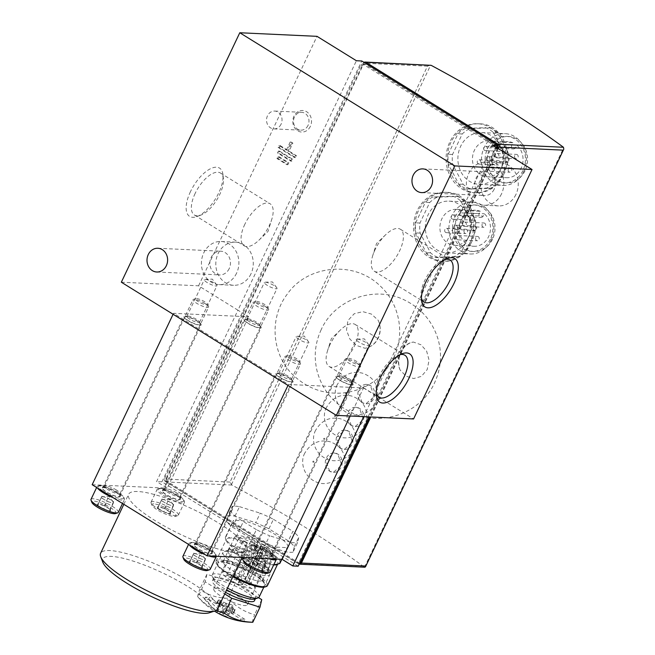 <?xml version="1.0" encoding="UTF-8"?>
<svg xmlns="http://www.w3.org/2000/svg" width="655" height="655" viewBox="0 0 655 655"><rect width="100%" height="100%" fill="white"/><g stroke="black" fill="none" stroke-linecap="round" stroke-linejoin="round"><path stroke-width="0.49" stroke-dasharray="3.27 2.46" d="M378.197 320.279C383.756 331.586 376.404 347.101 364.917 348.239A19.429 17.791 -94.9 0 0 378.197 320.279L371.41 314.072L362.829 311.657L354.183 313.77L347.936 320.532L346.47 330.022L349.852 339.044L356.541 345.488L364.917 348.239M362.215 402.669L358.121 391.543L366.718 384.403L370.353 385.533L374.316 396.652L365.817 403.799L362.215 402.669A9.719 8.433 92.7 0 1 358.17 391.551A9.719 8.433 92.7 0 1 366.735 384.395A9.719 8.433 92.7 0 1 370.353 385.533A9.719 8.433 92.7 0 1 373.669 398.674A9.719 8.433 92.7 0 1 365.826 403.808A9.719 8.433 92.7 0 1 362.215 402.669M340.51 448.372L336.416 437.245L345.013 430.106L348.648 431.236L352.611 442.354L344.112 449.502L340.51 448.372A9.719 8.433 92.7 0 1 336.474 437.262A9.719 8.433 92.7 0 1 345.029 430.098A9.719 8.433 92.7 0 1 348.648 431.236A9.719 8.433 92.7 0 1 351.964 444.377A9.719 8.433 92.7 0 1 344.129 449.51A9.719 8.433 92.7 0 1 340.51 448.372M503.63 174.574C497.374 186.757 488.319 192.857 476.455 192.857C460.293 192.644 445.793 174.025 447.692 154.965C448.65 137.231 463.92 122.69 479.665 123.836C501.574 123.836 514.724 153.417 503.63 174.574M430.204 65.074L427.502 66.171L230.02 482.064L231.862 485.036A346.331 74.916 25.4 0 1 364.155 566.968L364.819 567.214M471.076 243.128C464.821 255.311 455.765 261.41 443.91 261.41C427.74 261.198 413.24 242.579 415.139 223.519C416.097 205.785 431.367 191.244 447.111 192.39C469.021 192.39 482.178 221.971 471.076 243.128M329.661 471.223L325.568 460.097L334.165 452.957L337.8 454.087L341.763 465.206L333.264 472.353L329.661 471.223A9.719 8.433 92.7 0 1 325.617 460.113A9.719 8.433 92.7 0 1 334.181 452.949A9.719 8.433 92.7 0 1 337.8 454.087A9.719 8.433 92.7 0 1 341.116 467.228A9.719 8.433 92.7 0 1 333.28 472.361A9.719 8.433 92.7 0 1 329.661 471.223M351.358 425.521L347.265 414.394L355.87 407.254L359.497 408.384L363.468 419.503L354.969 426.651L351.358 425.521A9.719 8.433 92.7 0 1 347.322 414.402A9.719 8.433 92.7 0 1 355.878 407.246A9.719 8.433 92.7 0 1 359.497 408.384A9.719 8.433 92.7 0 1 362.813 421.525A9.719 8.433 92.7 0 1 354.977 426.659A9.719 8.433 92.7 0 1 351.358 425.521M400.074 370.01C395.129 358.735 402.473 343.212 413.354 342.049L420.977 344.767L426.651 351.162L429.066 360.144L427.183 369.608L421.353 376.388L413.673 378.549L406.1 376.183L400.074 370.01A19.429 15.671 97.8 0 1 413.354 342.049M280.103 562.948A30.228 6.542 25.4 0 0 266.208 549.709A30.228 6.542 25.4 0 0 236.136 536.797L230.413 538.091L226.131 536.33A30.228 6.542 25.4 0 0 225.492 537.018A30.228 6.542 25.4 0 0 225.549 538.647A30.228 6.542 25.4 0 0 242.145 551.846A30.228 6.542 25.4 0 0 269.459 563.169L273.741 564.921M276.598 564.659A28.501 6.165 25.4 0 0 277.818 563.734A28.501 6.165 25.4 0 0 260.723 548.98A28.501 6.165 25.4 0 0 230.413 538.091A28.501 6.165 25.4 0 0 226.327 539.278A28.501 6.165 25.4 0 0 226.384 540.817A28.501 6.165 25.4 0 0 246.149 555.456A28.501 6.165 25.4 0 0 273.675 564.921M269.459 563.169L277.057 547.171L287.062 547.637A30.228 6.542 25.4 0 0 287.701 546.95A30.228 6.542 25.4 0 0 273.806 533.71A30.228 6.542 25.4 0 0 243.734 520.799L233.729 520.34A30.228 6.542 25.4 0 0 233.09 521.02A30.228 6.542 25.4 0 0 246.984 534.267A30.228 6.542 25.4 0 0 277.057 547.171M226.131 536.33L233.729 520.34M236.136 536.797L243.734 520.799M281.519 559.313L287.062 547.637M293.039 552.124A38.866 8.409 25.4 0 1 285.793 551.788L265.095 545.263A38.866 8.409 25.4 0 1 251.872 539.155L232.451 527.128A38.866 8.409 25.4 0 1 226.474 521.347L227.752 515.845A38.866 8.409 25.4 0 1 234.998 516.181L255.696 522.706A38.866 8.409 25.4 0 1 268.918 528.822L288.339 540.85L292.859 531.328A38.866 8.409 25.4 0 1 298.836 537.1L297.558 542.602L293.039 552.124L294.316 546.622A38.866 8.409 25.4 0 0 288.339 540.85M251.872 539.155L256.392 529.633A38.866 8.409 25.4 0 0 269.614 535.749L265.095 545.263M232.451 527.128L236.971 517.606A38.866 8.409 25.4 0 1 230.994 511.825L232.271 506.323L227.752 515.845M226.474 521.347L230.994 511.825M285.793 551.788L290.312 542.266A38.866 8.409 25.4 0 0 297.558 542.602M294.316 546.622L298.836 537.1M268.918 528.822L273.438 519.3A38.866 8.409 25.4 0 0 260.215 513.184L255.696 522.706M234.998 516.181L239.517 506.659A38.866 8.409 25.4 0 0 232.271 506.323M498.242 148.57L370.796 416.973M299.171 564.078A2.162 1.875 92.7 0 1 298.885 563.939L166.591 482.006A2.162 1.875 92.7 0 1 165.854 479.083L363.337 63.191A2.162 1.875 92.7 0 1 364.008 62.372M256.392 529.633L236.971 517.606M290.312 542.266L269.614 535.749M273.438 519.3L292.859 531.328M239.517 506.659L260.215 513.184M515.911 194.51A21.59 18.733 92.7 0 1 498.496 205.907A21.59 18.733 92.7 0 1 480.786 183.474A21.59 18.733 92.7 0 1 500.494 162.776A21.59 18.733 92.7 0 1 515.911 194.51M492.642 145.107L374.185 394.564L413.575 418.963M280.037 145.525L287.422 150.093L291.221 142.102L292.859 143.118L289.06 151.117L296.453 155.685L295.544 157.593L279.128 147.424L280.037 145.525L278.964 145.476L286.35 150.044L287.422 150.093M279.505 151.108L292.638 159.239L291.737 161.146L278.604 153.016L279.505 151.108L278.432 151.059L291.565 159.19L292.638 159.239M278.981 156.692L288.83 162.792L287.922 164.7L278.072 158.6L278.981 156.692L277.908 156.643L287.758 162.743L288.83 162.792M310.372 126.358A10.799 9.366 92.7 0 1 294.152 126.98A10.799 9.366 92.7 0 1 301.98 110.49A10.799 9.366 92.7 0 1 310.372 126.358M250.947 273.888A21.59 18.733 92.7 0 1 233.532 285.285A21.59 18.733 92.7 0 1 215.823 262.851A21.59 18.733 92.7 0 1 235.53 242.153A21.59 18.733 92.7 0 1 250.947 273.888M121.339 282.215L198.563 285.801L237.953 310.192L356.402 60.735M198.563 285.801L317.012 36.336M190.49 191.612A28.411 12.723 121.8 0 0 197.073 216.527A28.411 12.723 121.8 0 0 222.962 174.713A28.411 12.723 121.8 0 0 210.05 168.941A28.411 12.723 121.8 0 0 190.49 191.612M350.196 416.015L363.517 387.956L288.437 384.469L173.542 313.311L248.622 316.799L237.953 310.192L156.57 481.581L167.238 488.188L248.622 316.799M363.517 387.956L374.185 394.564L363.705 416.645M287.987 385.418L288.437 384.469M173.092 314.261L173.542 313.311M92.167 484.7L167.238 488.188M210.296 553.557A9.497 2.055 25.4 0 0 211.663 553.164A9.497 2.055 25.4 0 0 203.959 547.228A9.497 2.055 25.4 0 0 194.494 545.017A9.497 2.055 25.4 0 0 200.193 549.93A9.497 2.055 25.4 0 0 210.296 553.557M178.447 499.429A9.497 2.055 25.4 0 0 179.806 499.028A9.497 2.055 25.4 0 0 172.101 493.1A9.497 2.055 25.4 0 0 162.645 490.882A9.497 2.055 25.4 0 0 168.343 495.794A9.497 2.055 25.4 0 0 178.447 499.429M118.383 496.637A9.497 2.055 25.4 0 0 119.742 496.236A9.497 2.055 25.4 0 0 112.046 490.308A9.497 2.055 25.4 0 0 102.581 488.09A9.497 2.055 25.4 0 0 108.28 493.01A9.497 2.055 25.4 0 0 118.383 496.637M270.359 556.349A9.497 2.055 25.4 0 0 271.719 555.956A9.497 2.055 25.4 0 0 264.022 550.02A9.497 2.055 25.4 0 0 254.558 547.801A9.497 2.055 25.4 0 0 260.256 552.722A9.497 2.055 25.4 0 0 270.359 556.349M236.39 552.517A64.779 14.009 25.4 0 0 245.666 549.807A64.779 14.009 25.4 0 0 193.159 509.361A64.779 14.009 25.4 0 0 128.634 494.238A64.779 14.009 25.4 0 0 167.5 527.766A64.779 14.009 25.4 0 0 236.39 552.517M298.172 566.198L161.932 481.826L156.57 481.581M209.322 612.769A60.456 13.075 25.4 0 0 162.923 573.051A60.456 13.075 25.4 0 0 102.81 562.195M217.632 608.839A64.779 14.009 25.4 0 0 165.125 568.393A64.779 14.009 25.4 0 0 100.608 553.27M351.743 384.968A9.497 2.055 25.4 0 0 353.102 384.567A9.497 2.055 25.4 0 0 345.398 378.639A9.497 2.055 25.4 0 0 335.941 376.42A9.497 2.055 25.4 0 0 341.64 381.333A9.497 2.055 25.4 0 0 351.743 384.968M351.088 384.559A8.638 1.867 25.4 0 0 352.308 383.732A8.638 1.867 25.4 0 0 345.324 378.803A8.638 1.867 25.4 0 0 337.088 376.502A8.638 1.867 25.4 0 0 341.091 380.809A8.638 1.867 25.4 0 0 351.088 384.559M350.523 382.348A7 1.515 25.4 0 0 351.53 382.053A7 1.515 25.4 0 0 351.514 381.677A7 1.515 25.4 0 0 345.856 377.681A7 1.515 25.4 0 0 339.184 375.814A7 1.515 25.4 0 0 338.881 376.044A7 1.515 25.4 0 0 343.081 379.671A7 1.515 25.4 0 0 350.523 382.348M367.922 345.701A7 1.515 25.4 0 0 368.929 345.406A7 1.515 25.4 0 0 368.691 344.653A7 1.515 25.4 0 0 363.517 341.165A7 1.515 25.4 0 0 357.286 339.11A7 1.515 25.4 0 0 357.016 339.11A7 1.515 25.4 0 0 356.279 339.405A7 1.515 25.4 0 0 360.479 343.032A7 1.515 25.4 0 0 367.922 345.701M199.759 325.248A9.497 2.055 25.4 0 0 201.126 324.855A9.497 2.055 25.4 0 0 193.422 318.919A9.497 2.055 25.4 0 0 183.957 316.701A9.497 2.055 25.4 0 0 189.655 321.621A9.497 2.055 25.4 0 0 199.759 325.248M199.104 324.847A8.638 1.867 25.4 0 0 200.324 324.02A8.638 1.867 25.4 0 0 193.34 319.091A8.638 1.867 25.4 0 0 185.111 316.791A8.638 1.867 25.4 0 0 189.115 321.097A8.638 1.867 25.4 0 0 199.104 324.847M198.547 322.628A7 1.515 25.4 0 0 199.546 322.334A7 1.515 25.4 0 0 199.538 321.957A7 1.515 25.4 0 0 193.872 317.97A7 1.515 25.4 0 0 187.207 316.103A7 1.515 25.4 0 0 186.904 316.332A7 1.515 25.4 0 0 191.104 319.959A7 1.515 25.4 0 0 198.547 322.628M215.945 285.989A7 1.515 25.4 0 0 216.944 285.695A7 1.515 25.4 0 0 216.715 284.941A7 1.515 25.4 0 0 211.532 281.453A7 1.515 25.4 0 0 205.302 279.398A7 1.515 25.4 0 0 205.031 279.398A7 1.515 25.4 0 0 204.303 279.693A7 1.515 25.4 0 0 208.503 283.312A7 1.515 25.4 0 0 215.945 285.989M259.822 328.04A9.497 2.055 25.4 0 0 261.181 327.647A9.497 2.055 25.4 0 0 253.485 321.711A9.497 2.055 25.4 0 0 244.02 319.493A9.497 2.055 25.4 0 0 249.719 324.413A9.497 2.055 25.4 0 0 259.822 328.04M259.167 327.631A8.638 1.867 25.4 0 0 260.387 326.804A8.638 1.867 25.4 0 0 253.403 321.883A8.638 1.867 25.4 0 0 245.175 319.583A8.638 1.867 25.4 0 0 249.178 323.881A8.638 1.867 25.4 0 0 259.167 327.631M258.61 325.42A7 1.515 25.4 0 0 259.609 325.126A7 1.515 25.4 0 0 259.601 324.749A7 1.515 25.4 0 0 253.935 320.753A7 1.515 25.4 0 0 247.262 318.895A7 1.515 25.4 0 0 246.968 319.124A7 1.515 25.4 0 0 251.168 322.743A7 1.515 25.4 0 0 258.61 325.42M276.009 288.781A7 1.515 25.4 0 0 277.008 288.487A7 1.515 25.4 0 0 276.778 287.733A7 1.515 25.4 0 0 271.596 284.237A7 1.515 25.4 0 0 265.365 282.19A7 1.515 25.4 0 0 265.095 282.182A7 1.515 25.4 0 0 264.366 282.477A7 1.515 25.4 0 0 268.566 286.104A7 1.515 25.4 0 0 276.009 288.781M291.68 382.176A9.497 2.055 25.4 0 0 293.039 381.775A9.497 2.055 25.4 0 0 285.343 375.847A9.497 2.055 25.4 0 0 275.878 373.628A9.497 2.055 25.4 0 0 281.576 378.549A9.497 2.055 25.4 0 0 291.68 382.176M291.025 381.767A8.638 1.867 25.4 0 0 292.245 380.94A8.638 1.867 25.4 0 0 285.261 376.019A8.638 1.867 25.4 0 0 277.024 373.718A8.638 1.867 25.4 0 0 281.028 378.017A8.638 1.867 25.4 0 0 291.025 381.767M290.46 379.556A7 1.515 25.4 0 0 291.467 379.261A7 1.515 25.4 0 0 291.45 378.885A7 1.515 25.4 0 0 285.793 374.889A7 1.515 25.4 0 0 279.12 373.031A7 1.515 25.4 0 0 278.817 373.26A7 1.515 25.4 0 0 283.017 376.879A7 1.515 25.4 0 0 290.46 379.556M307.866 342.909A7 1.515 25.4 0 0 308.865 342.622A7 1.515 25.4 0 0 308.628 341.861A7 1.515 25.4 0 0 303.453 338.373A7 1.515 25.4 0 0 297.223 336.318A7 1.515 25.4 0 0 296.952 336.318A7 1.515 25.4 0 0 296.216 336.613A7 1.515 25.4 0 0 300.416 340.24A7 1.515 25.4 0 0 307.866 342.909M161.932 481.826L361.765 60.98M496.875 147.727L369.068 416.891M164.561 478.527L360.782 65.295A2.162 1.875 92.7 0 1 363.328 64.411L494.631 145.729A2.162 1.875 92.7 0 1 495.376 148.652L299.155 561.884A2.162 1.875 92.7 0 1 296.609 562.768L165.297 481.45A2.162 1.875 92.7 0 1 164.561 478.527L166.706 478.625L362.927 65.402A2.162 1.875 92.7 0 1 365.474 64.509L496.777 145.828A2.162 1.875 92.7 0 1 497.44 146.532M497.694 148.235A2.162 1.875 92.7 0 1 497.513 148.75L370.173 416.94M299.63 563.12A2.162 1.875 92.7 0 1 298.754 562.866L167.443 481.548A2.162 1.875 92.7 0 1 166.706 478.625M271.375 556.062A21.82 4.724 25.4 0 0 274.502 555.153A21.82 4.724 25.4 0 0 256.817 541.529A21.82 4.724 25.4 0 0 235.079 536.437A21.82 4.724 25.4 0 0 248.171 547.727A21.82 4.724 25.4 0 0 271.375 556.062M264.645 547.187L265.152 547.212A17.701 3.832 -154.6 0 1 270.785 553.385A17.701 3.832 -154.6 0 1 253.149 549.25A17.701 3.832 -154.6 0 1 238.797 538.197A17.701 3.832 -154.6 0 1 261.877 545.181L261.37 545.165A2.162 0.467 25.4 0 0 260.993 545.247A2.162 0.467 25.4 0 0 262.344 546.393A2.162 0.467 25.4 0 0 264.645 547.187L248.376 581.468L248.884 581.493L265.152 547.212M259.527 581.026A21.82 4.724 25.4 0 0 262.647 580.109A21.82 4.724 25.4 0 0 262.606 578.93A21.82 4.724 25.4 0 0 244.962 566.485A21.82 4.724 25.4 0 0 224.166 560.68A21.82 4.724 25.4 0 0 223.224 561.392A21.82 4.724 25.4 0 0 236.316 572.683A21.82 4.724 25.4 0 0 259.527 581.026M260.919 586.553A25.913 5.608 25.4 0 0 264.579 584.072A25.913 5.608 25.4 0 0 243.627 569.293A25.913 5.608 25.4 0 0 218.934 562.399A25.913 5.608 25.4 0 0 230.945 575.303A25.913 5.608 25.4 0 0 260.919 586.553M264.817 587.011A27.42 5.928 25.4 0 0 243.766 568.999A27.42 5.928 25.4 0 0 216.51 564.078A27.42 5.928 25.4 0 0 232.861 576.768M267.42 585.627A28.501 6.165 25.4 0 0 244.323 567.836A28.501 6.165 25.4 0 0 215.929 561.179A28.501 6.165 25.4 0 0 215.986 562.719A28.501 6.165 25.4 0 0 233.213 576.032M248.884 581.493A17.701 3.832 -154.6 0 1 254.508 587.666A17.701 3.832 -154.6 0 1 236.873 583.531A17.701 3.832 -154.6 0 1 222.52 572.478A17.701 3.832 -154.6 0 1 245.6 579.462L261.877 545.181M245.6 579.462L245.101 579.438L261.37 545.165M249.285 583.892A2.374 0.516 -154.6 0 1 250.251 584.858A2.374 0.516 -154.6 0 1 247.885 584.301A2.374 0.516 -154.6 0 1 245.961 582.819A2.374 0.516 -154.6 0 1 249.285 583.892M265.562 549.619A2.374 0.516 -154.6 0 1 266.528 550.585A2.374 0.516 -154.6 0 1 264.161 550.028A2.374 0.516 -154.6 0 1 262.237 548.546A2.374 0.516 -154.6 0 1 265.562 549.619M237.683 576.711A2.374 0.516 -154.6 0 1 238.649 577.669A2.374 0.516 -154.6 0 1 236.283 577.12A2.374 0.516 -154.6 0 1 234.359 575.63A2.374 0.516 -154.6 0 1 237.683 576.711M253.96 542.43A2.374 0.516 -154.6 0 1 254.926 543.396A2.374 0.516 -154.6 0 1 252.56 542.839A2.374 0.516 -154.6 0 1 250.636 541.358A2.374 0.516 -154.6 0 1 253.96 542.43M239.689 580.125A2.374 0.516 -154.6 0 1 240.655 581.091A2.374 0.516 -154.6 0 1 238.289 580.535A2.374 0.516 -154.6 0 1 236.365 579.053A2.374 0.516 -154.6 0 1 239.689 580.125M255.966 545.844A2.374 0.516 -154.6 0 1 256.932 546.81A2.374 0.516 -154.6 0 1 254.566 546.254A2.374 0.516 -154.6 0 1 252.642 544.772A2.374 0.516 -154.6 0 1 255.966 545.844M241.703 583.539A2.374 0.516 -154.6 0 1 242.669 584.506A2.374 0.516 -154.6 0 1 240.303 583.949A2.374 0.516 -154.6 0 1 238.379 582.467A2.374 0.516 -154.6 0 1 241.703 583.539M257.98 549.267A2.374 0.516 -154.6 0 1 258.946 550.233A2.374 0.516 -154.6 0 1 256.58 549.676A2.374 0.516 -154.6 0 1 254.656 548.194A2.374 0.516 -154.6 0 1 257.98 549.267M230.102 576.359A2.374 0.516 -154.6 0 1 231.059 577.317A2.374 0.516 -154.6 0 1 228.693 576.768A2.374 0.516 -154.6 0 1 226.769 575.278A2.374 0.516 -154.6 0 1 230.102 576.359M246.37 542.078A2.374 0.516 -154.6 0 1 247.336 543.044A2.374 0.516 -154.6 0 1 244.97 542.487A2.374 0.516 -154.6 0 1 243.046 541.005A2.374 0.516 -154.6 0 1 246.37 542.078M248.376 581.468A2.162 0.467 -154.6 0 1 246.067 580.674A2.162 0.467 -154.6 0 1 244.716 579.519A2.162 0.467 -154.6 0 1 245.101 579.438M469.791 243.07A34.543 29.974 92.7 0 1 441.92 261.312A34.543 29.974 92.7 0 1 413.583 225.418A34.543 29.974 92.7 0 1 445.13 192.3A34.543 29.974 92.7 0 1 469.791 243.07M460.76 200.962L471.199 220.702A32.39 28.099 92.7 0 1 471.371 230.781L461.636 251.291A32.39 28.099 92.7 0 1 454.144 256.621L433.962 257.399A32.39 28.099 92.7 0 1 426.29 252.65L415.851 232.91A32.39 28.099 92.7 0 1 415.679 222.831L425.414 202.321A32.39 28.099 92.7 0 1 432.914 196.991L453.088 196.213A32.39 28.099 92.7 0 1 460.76 200.962L465.05 201.167L475.489 220.899L471.199 220.702M502.336 174.517A34.543 29.974 92.7 0 1 474.474 192.758A34.543 29.974 92.7 0 1 446.137 156.864A34.543 29.974 92.7 0 1 477.683 123.746A34.543 29.974 92.7 0 1 502.336 174.517M493.313 132.408L503.752 152.148A32.39 28.099 92.7 0 1 503.924 162.227L494.189 182.737A32.39 28.099 92.7 0 1 486.698 188.067L466.516 188.845A32.39 28.099 92.7 0 1 458.844 184.096L448.405 164.356A32.39 28.099 92.7 0 1 448.233 154.277L457.968 133.767A32.39 28.099 92.7 0 1 465.459 128.437L485.642 127.659A32.39 28.099 92.7 0 1 493.313 132.408L497.603 132.613L508.043 152.345L503.752 152.148M475.489 220.899A32.39 28.099 92.7 0 1 475.661 230.978L465.926 251.487A32.39 28.099 92.7 0 1 458.434 256.825L438.252 257.595A32.39 28.099 92.7 0 1 430.581 252.846L420.142 233.106A32.39 28.099 92.7 0 1 419.97 223.027L429.705 202.518A32.39 28.099 92.7 0 1 437.204 197.188L457.378 196.418L453.088 196.213M437.204 197.188L432.914 196.991M457.378 196.418A32.39 28.099 92.7 0 1 465.05 201.167M475.661 230.978L471.371 230.781M465.926 251.487L461.636 251.291M458.434 256.825L454.144 256.621M438.252 257.595L433.962 257.399M430.581 252.846L426.29 252.65M420.142 233.106L415.851 232.91M419.97 223.027L415.679 222.831M429.705 202.518L425.414 202.321M467.514 239.206A25.913 22.483 92.7 0 1 446.612 252.887A25.913 22.483 92.7 0 1 425.357 225.959A25.913 22.483 92.7 0 1 449.019 201.126A25.913 22.483 92.7 0 1 467.514 239.206M491.078 240.295A25.913 22.483 92.7 0 1 470.184 253.984A25.913 22.483 92.7 0 1 448.929 227.056A25.913 22.483 92.7 0 1 472.583 202.215A25.913 22.483 92.7 0 1 491.078 240.295M490.382 239.116A23.261 20.182 92.7 0 1 471.616 251.397A23.261 20.182 92.7 0 1 452.54 227.228A23.261 20.182 92.7 0 1 473.778 204.925A23.261 20.182 92.7 0 1 490.382 239.116M492.527 239.214A23.261 20.182 92.7 0 1 473.761 251.495A23.261 20.182 92.7 0 1 454.685 227.326A23.261 20.182 92.7 0 1 475.923 205.023A23.261 20.182 92.7 0 1 492.527 239.214M480.344 211.303A18.029 15.638 -87.3 0 0 475.677 210.255A18.029 15.638 -87.3 0 0 459.22 227.539A18.029 15.638 -87.3 0 0 474.007 246.272A18.029 15.638 -87.3 0 0 489.539 234.228A18.029 15.638 -87.3 0 0 484.282 213.743L483.144 216.15A2.587 2.252 92.7 0 1 479.206 213.71L480.344 211.303L461.038 210.411L459.9 212.818L479.206 213.71M459.9 212.818A2.587 2.252 92.7 0 0 463.838 215.258L464.976 212.85A18.029 15.638 92.7 0 1 470.233 233.327A18.029 15.638 92.7 0 1 454.701 245.371A18.029 15.638 92.7 0 1 439.914 226.638A18.029 15.638 92.7 0 1 456.371 209.354A18.029 15.638 92.7 0 1 461.038 210.411M464.976 212.85L484.282 213.743M457.239 239.591A2.162 1.875 92.7 0 1 458.246 235.53A2.162 1.875 92.7 0 1 458.042 239.845A2.162 1.875 92.7 0 1 457.239 239.591M476.545 240.491A2.162 1.875 92.7 0 1 477.552 236.43A2.162 1.875 92.7 0 1 477.348 240.745A2.162 1.875 92.7 0 1 476.545 240.491M445.637 232.41A2.162 1.875 92.7 0 1 446.636 228.349A2.162 1.875 92.7 0 1 446.44 232.656A2.162 1.875 92.7 0 1 445.637 232.41M464.944 233.303A2.162 1.875 92.7 0 1 465.942 229.242A2.162 1.875 92.7 0 1 465.746 233.557A2.162 1.875 92.7 0 1 464.944 233.303M454.635 229.266A2.162 1.875 92.7 0 1 455.643 225.205A2.162 1.875 92.7 0 1 455.438 229.52A2.162 1.875 92.7 0 1 454.635 229.266M473.942 230.167A2.162 1.875 92.7 0 1 474.941 226.106A2.162 1.875 92.7 0 1 474.744 230.421A2.162 1.875 92.7 0 1 473.942 230.167M452.032 218.942A2.162 1.875 92.7 0 1 453.031 214.881A2.162 1.875 92.7 0 1 452.834 219.196A2.162 1.875 92.7 0 1 452.032 218.942M471.338 219.834A2.162 1.875 92.7 0 1 472.337 215.773A2.162 1.875 92.7 0 1 472.14 220.088A2.162 1.875 92.7 0 1 471.338 219.834M463.634 226.131A2.162 1.875 92.7 0 1 464.641 222.07A2.162 1.875 92.7 0 1 464.436 226.384A2.162 1.875 92.7 0 1 463.634 226.131M482.94 227.023A2.162 1.875 92.7 0 1 483.947 222.962A2.162 1.875 92.7 0 1 483.742 227.277A2.162 1.875 92.7 0 1 482.94 227.023M508.043 152.345A32.39 28.099 92.7 0 1 508.214 162.424L498.48 182.933A32.39 28.099 92.7 0 1 490.988 188.272L470.806 189.041A32.39 28.099 92.7 0 1 463.134 184.292L452.695 164.552A32.39 28.099 92.7 0 1 452.523 154.474L462.258 133.964A32.39 28.099 92.7 0 1 469.75 128.634L489.932 127.864L485.642 127.659M469.75 128.634L465.459 128.437M489.932 127.864A32.39 28.099 92.7 0 1 497.603 132.613M508.214 162.424L503.924 162.227M498.48 182.933L494.189 182.737M490.988 188.272L486.698 188.067M470.806 189.041L466.516 188.845M463.134 184.292L458.844 184.096M452.695 164.552L448.405 164.356M452.523 154.474L448.233 154.277M462.258 133.964L457.968 133.767M500.068 170.652A25.913 22.483 92.7 0 1 479.165 184.333A25.913 22.483 92.7 0 1 457.91 157.405A25.913 22.483 92.7 0 1 481.572 132.572A25.913 22.483 92.7 0 1 500.068 170.652M523.632 171.741A25.913 22.483 92.7 0 1 502.737 185.43A25.913 22.483 92.7 0 1 481.482 158.502A25.913 22.483 92.7 0 1 505.136 133.661A25.913 22.483 92.7 0 1 523.632 171.741M522.936 170.554A23.261 20.182 92.7 0 1 504.17 182.843A23.261 20.182 92.7 0 1 485.093 158.674A23.261 20.182 92.7 0 1 506.331 136.371A23.261 20.182 92.7 0 1 522.936 170.554M525.081 170.66A23.261 20.182 92.7 0 1 506.315 182.941A23.261 20.182 92.7 0 1 487.238 158.772A23.261 20.182 92.7 0 1 508.476 136.469A23.261 20.182 92.7 0 1 525.081 170.66M512.898 142.749A18.029 15.638 -87.3 0 0 508.231 141.693A18.029 15.638 -87.3 0 0 491.774 158.977A18.029 15.638 -87.3 0 0 506.561 177.718A18.029 15.638 -87.3 0 0 522.092 165.674A18.029 15.638 -87.3 0 0 516.836 145.189L515.698 147.596A2.587 2.252 92.7 0 1 511.76 145.156L512.898 142.749L493.592 141.857L492.454 144.264L511.76 145.156M492.454 144.264A2.587 2.252 92.7 0 0 496.392 146.704L497.53 144.297A18.029 15.638 92.7 0 1 502.786 164.773A18.029 15.638 92.7 0 1 487.255 176.817A18.029 15.638 92.7 0 1 472.468 158.084A18.029 15.638 92.7 0 1 488.925 140.8A18.029 15.638 92.7 0 1 493.592 141.857M497.53 144.297L516.836 145.189M489.793 171.037A2.162 1.875 92.7 0 1 490.8 166.976A2.162 1.875 92.7 0 1 490.595 171.291A2.162 1.875 92.7 0 1 489.793 171.037M509.099 171.938A2.162 1.875 92.7 0 1 510.106 167.876A2.162 1.875 92.7 0 1 509.901 172.191A2.162 1.875 92.7 0 1 509.099 171.938M478.183 163.856A2.162 1.875 92.7 0 1 479.19 159.795A2.162 1.875 92.7 0 1 478.993 164.102A2.162 1.875 92.7 0 1 478.183 163.856M497.489 164.749A2.162 1.875 92.7 0 1 498.496 160.688A2.162 1.875 92.7 0 1 498.299 165.003A2.162 1.875 92.7 0 1 497.489 164.749M487.189 160.712A2.162 1.875 92.7 0 1 488.188 156.651A2.162 1.875 92.7 0 1 487.991 160.966A2.162 1.875 92.7 0 1 487.189 160.712M506.495 161.613A2.162 1.875 92.7 0 1 507.494 157.552A2.162 1.875 92.7 0 1 507.298 161.867A2.162 1.875 92.7 0 1 506.495 161.613M484.577 150.388A2.162 1.875 92.7 0 1 485.584 146.327A2.162 1.875 92.7 0 1 485.388 150.642A2.162 1.875 92.7 0 1 484.577 150.388M503.883 151.28A2.162 1.875 92.7 0 1 504.89 147.219A2.162 1.875 92.7 0 1 504.694 151.534A2.162 1.875 92.7 0 1 503.883 151.28M496.187 157.577A2.162 1.875 92.7 0 1 497.194 153.516A2.162 1.875 92.7 0 1 496.989 157.83A2.162 1.875 92.7 0 1 496.187 157.577M515.493 158.469A2.162 1.875 92.7 0 1 516.5 154.408A2.162 1.875 92.7 0 1 516.296 158.723A2.162 1.875 92.7 0 1 515.493 158.469M229.185 268.64A11.872 10.3 92.7 0 1 219.605 274.912A11.872 10.3 92.7 0 1 209.87 262.573A11.872 10.3 92.7 0 1 220.71 251.192A11.872 10.3 92.7 0 1 229.185 268.64M236.57 273.217A21.59 18.733 92.7 0 1 219.155 284.622A21.59 18.733 92.7 0 1 201.445 262.18A21.59 18.733 92.7 0 1 221.161 241.482A21.59 18.733 92.7 0 1 236.57 273.217M281.069 124.188A8.924 7.745 92.7 0 1 273.864 128.896A8.924 7.745 92.7 0 1 266.544 119.628A8.924 7.745 92.7 0 1 274.699 111.063A8.924 7.745 92.7 0 1 281.069 124.188M308.022 125.441A8.924 7.745 92.7 0 1 300.825 130.149A8.924 7.745 92.7 0 1 293.505 120.88A8.924 7.745 92.7 0 1 301.652 112.316A8.924 7.745 92.7 0 1 308.022 125.441M494.148 189.262A11.872 10.3 92.7 0 1 484.569 195.534A11.872 10.3 92.7 0 1 474.834 183.195A11.872 10.3 92.7 0 1 485.674 171.815A11.872 10.3 92.7 0 1 494.148 189.262M501.533 193.839A21.59 18.733 92.7 0 1 484.119 205.244A21.59 18.733 92.7 0 1 466.409 182.802A21.59 18.733 92.7 0 1 486.125 162.104A21.59 18.733 92.7 0 1 501.533 193.839M375.078 249.678A24.71 11.061 121.8 0 0 372.72 255.647A24.71 11.061 121.8 0 0 374.341 271.252A24.71 11.061 121.8 0 0 396.758 256.072A24.71 11.061 121.8 0 0 400.369 229.234A24.71 11.061 121.8 0 0 385.672 234.736A24.71 11.061 121.8 0 0 375.078 249.678M445.4 259.413A24.71 11.061 121.8 0 0 443.615 259.929A24.71 11.061 121.8 0 0 424.792 280.463A24.71 11.061 121.8 0 0 421.091 296.306A24.71 11.061 121.8 0 0 421.419 298.123M195.141 193.438A24.71 11.061 121.8 0 0 194.404 215.02A24.71 11.061 121.8 0 0 200.864 215.11A24.71 11.061 121.8 0 0 223.388 178.741A24.71 11.061 121.8 0 0 220.424 173.002A24.71 11.061 121.8 0 0 195.141 193.438M244.855 224.223A24.71 11.061 121.8 0 0 244.119 245.805A24.71 11.061 121.8 0 0 258.815 240.303A24.71 11.061 121.8 0 0 269.401 225.369A24.71 11.061 121.8 0 0 271.76 219.392A24.71 11.061 121.8 0 0 270.138 203.787A24.71 11.061 121.8 0 0 244.855 224.223M329.866 344.89A24.71 11.061 121.8 0 0 327.508 350.867A24.71 11.061 121.8 0 0 329.129 366.473A24.71 11.061 121.8 0 0 351.547 351.285A24.71 11.061 121.8 0 0 355.157 324.454A24.71 11.061 121.8 0 0 340.461 329.948A24.71 11.061 121.8 0 0 329.866 344.89M400.189 354.625A24.71 11.061 121.8 0 0 398.412 355.149A24.71 11.061 121.8 0 0 379.581 375.675A24.71 11.061 121.8 0 0 375.88 391.518A24.71 11.061 121.8 0 0 376.207 393.336M287.758 162.743L286.849 164.651L277 158.551L277.908 156.643M277 158.551L278.072 158.6M286.849 164.651L287.922 164.7M291.565 159.19L290.664 161.097L277.532 152.967L278.432 151.059M277.532 152.967L278.604 153.016M290.664 161.097L291.737 161.146M286.35 150.044L290.149 142.045L291.786 143.068L287.987 151.059L295.38 155.636L294.472 157.544L278.056 147.375L278.964 145.476M278.056 147.375L279.128 147.424M290.149 142.045L291.221 142.102M291.786 143.068L292.859 143.118M287.987 151.059L289.06 151.117M295.38 155.636L296.453 155.685M294.472 157.544L295.544 157.593M267.42 573.289A13.387 2.898 25.4 0 0 261.222 566.624A13.387 2.898 25.4 0 0 245.731 560.811A13.387 2.898 25.4 0 0 243.84 562.096M255.532 568.72L255.385 568.63A7.385 1.597 25.4 0 1 249.997 565.298L249.858 565.159A7.385 1.597 25.4 0 1 249.555 563.701A7.385 1.597 25.4 0 1 250.21 563.636L250.374 563.644A7.385 1.597 25.4 0 1 256.121 565.453L256.433 565.592A7.385 1.597 25.4 0 1 261.82 568.933L261.959 569.064A7.385 1.597 25.4 0 1 262.565 569.883A7.385 1.597 25.4 0 1 261.599 570.595L261.435 570.587A7.385 1.597 25.4 0 1 255.687 568.769L259.151 561.106L265.209 563.013L261.591 570.636M249.997 565.298L255.385 568.63M255.687 568.769L261.435 570.587M261.599 570.595L262.172 568.876L262.565 569.883M261.82 568.933L256.433 565.592M256.121 565.453L250.374 563.644M249.858 565.159L250.398 563.431L249.555 563.701M268.182 552.116A10.144 2.194 25.4 0 0 254.173 547.302A10.144 2.194 25.4 0 0 262.197 553.86A10.144 2.194 25.4 0 0 272.349 555.939A10.144 2.194 25.4 0 0 268.182 552.116M252.421 545.238A14.099 3.054 25.4 0 0 251.012 545.369A14.099 3.054 25.4 0 0 261.828 554.629A14.099 3.054 25.4 0 0 275.853 557.168A14.099 3.054 25.4 0 0 266.045 549.905A14.099 3.054 25.4 0 0 252.421 545.238M268.517 549.791A8.638 1.867 25.4 0 0 256.588 545.705A8.638 1.867 25.4 0 0 256.424 545.885A8.638 1.867 25.4 0 0 263.425 551.281A8.638 1.867 25.4 0 0 272.03 553.295A8.638 1.867 25.4 0 0 272.062 553.049A8.638 1.867 25.4 0 0 268.517 549.791M357.073 363.288A8.638 1.867 25.4 0 0 345.357 359.096A8.638 1.867 25.4 0 0 344.98 359.382A8.638 1.867 25.4 0 0 351.981 364.769A8.638 1.867 25.4 0 0 360.586 366.792A8.638 1.867 25.4 0 0 360.569 366.325A8.638 1.867 25.4 0 0 357.073 363.288M356.934 361.609A6.779 1.466 25.4 0 0 347.723 358.318A6.779 1.466 25.4 0 0 352.93 362.772A6.779 1.466 25.4 0 0 359.677 363.992A6.779 1.466 25.4 0 0 356.934 361.609M276.426 559.075A15.114 3.267 25.4 0 0 276.336 558.445A15.114 3.267 25.4 0 0 265.832 550.658A15.114 3.267 25.4 0 0 251.225 545.656A15.114 3.267 25.4 0 0 249.711 545.795A15.114 3.267 25.4 0 0 249.064 546.286A15.114 3.267 25.4 0 0 254.885 552.222A15.114 3.267 25.4 0 0 268.787 558.723M270.286 572.069A15.114 3.267 25.4 0 0 261.214 564.25A15.114 3.267 25.4 0 0 245.142 558.478A15.114 3.267 25.4 0 0 242.972 559.108M265.209 563.013L265.586 561.409L259.896 557.888L253.837 555.972L249.842 565.2M253.46 557.585L259.151 561.106M265.586 561.409L261.967 569.023M259.896 557.888L256.277 565.502M253.837 555.972L250.218 563.595M262.737 559.648A6.476 1.4 25.4 0 0 256.866 556.93A6.476 1.4 25.4 0 0 254.353 556.447A6.476 1.4 25.4 0 0 253.649 556.783A6.476 1.4 25.4 0 0 256.302 559.345A6.476 1.4 25.4 0 0 262.18 562.064A6.476 1.4 25.4 0 0 264.448 562.547A6.476 1.4 25.4 0 0 265.398 562.211A6.476 1.4 25.4 0 0 265.16 561.572A6.476 1.4 25.4 0 0 262.737 559.648M207.357 570.505A13.387 2.898 25.4 0 0 201.159 563.832A13.387 2.898 25.4 0 0 185.668 558.019A13.387 2.898 25.4 0 0 183.777 559.304M195.468 565.936L195.321 565.846A7.385 1.597 25.4 0 1 189.934 562.506L189.794 562.367A7.385 1.597 25.4 0 1 189.492 560.917A7.385 1.597 25.4 0 1 190.147 560.844L190.318 560.852A7.385 1.597 25.4 0 1 196.058 562.661L196.369 562.801A7.385 1.597 25.4 0 1 201.756 566.141L201.896 566.272A7.385 1.597 25.4 0 1 202.501 567.091A7.385 1.597 25.4 0 1 201.535 567.803L201.372 567.795A7.385 1.597 25.4 0 1 195.624 565.986L199.087 558.314L205.146 560.23L201.527 567.844M189.934 562.506L195.321 565.846M195.624 565.986L201.372 567.795M201.535 567.803L202.108 566.084L202.501 567.091M201.756 566.141L196.369 562.801M196.058 562.661L190.318 560.852M189.794 562.367L190.335 560.639L189.492 560.917M208.118 549.324A10.144 2.194 25.4 0 0 194.109 544.518A10.144 2.194 25.4 0 0 202.133 551.068A10.144 2.194 25.4 0 0 212.285 553.148A10.144 2.194 25.4 0 0 208.118 549.324M192.357 542.446A14.099 3.054 25.4 0 0 190.949 542.577A14.099 3.054 25.4 0 0 201.773 551.846A14.099 3.054 25.4 0 0 215.79 554.376A14.099 3.054 25.4 0 0 205.981 547.121A14.099 3.054 25.4 0 0 192.357 542.446M208.454 546.999A8.638 1.867 25.4 0 0 196.533 542.913A8.638 1.867 25.4 0 0 196.361 543.101A8.638 1.867 25.4 0 0 203.361 548.489A8.638 1.867 25.4 0 0 211.966 550.511A8.638 1.867 25.4 0 0 211.999 550.257A8.638 1.867 25.4 0 0 208.454 546.999M297.01 360.496A8.638 1.867 25.4 0 0 285.293 356.312A8.638 1.867 25.4 0 0 284.917 356.59A8.638 1.867 25.4 0 0 291.917 361.986A8.638 1.867 25.4 0 0 300.522 364A8.638 1.867 25.4 0 0 300.506 363.533A8.638 1.867 25.4 0 0 297.01 360.496M296.871 358.817A6.779 1.466 25.4 0 0 287.668 355.526A6.779 1.466 25.4 0 0 292.867 359.988A6.779 1.466 25.4 0 0 299.613 361.2A6.779 1.466 25.4 0 0 296.871 358.817M216.363 556.283A15.114 3.267 25.4 0 0 216.273 555.653A15.114 3.267 25.4 0 0 205.768 547.875A15.114 3.267 25.4 0 0 191.162 542.864A15.114 3.267 25.4 0 0 189.647 543.003A15.114 3.267 25.4 0 0 189 543.503A15.114 3.267 25.4 0 0 189.32 544.87M205.007 554.588A15.114 3.267 25.4 0 0 208.724 555.931M210.222 569.285A15.114 3.267 25.4 0 0 201.15 561.458A15.114 3.267 25.4 0 0 185.078 555.686A15.114 3.267 25.4 0 0 182.917 556.316M205.146 560.23L205.523 558.617L199.832 555.096L193.774 553.18L189.786 562.416M193.397 554.793L199.087 558.314M205.523 558.617L201.904 566.231M199.832 555.096L196.222 562.71M193.774 553.18L190.155 560.803M202.682 556.856A6.476 1.4 25.4 0 0 196.803 554.138A6.476 1.4 25.4 0 0 194.289 553.655A6.476 1.4 25.4 0 0 193.585 553.991A6.476 1.4 25.4 0 0 196.246 556.553A6.476 1.4 25.4 0 0 202.117 559.272A6.476 1.4 25.4 0 0 204.385 559.755A6.476 1.4 25.4 0 0 205.334 559.419A6.476 1.4 25.4 0 0 205.097 558.789A6.476 1.4 25.4 0 0 202.682 556.856M153.81 503.883A13.387 2.898 25.4 0 0 151.919 505.169A13.387 2.898 25.4 0 0 162.751 512.808A13.387 2.898 25.4 0 0 175.507 516.369A13.387 2.898 25.4 0 0 169.301 509.696A13.387 2.898 25.4 0 0 153.81 503.883M163.611 511.801L163.463 511.711A7.385 1.597 25.4 0 1 158.076 508.37L157.937 508.239A7.385 1.597 25.4 0 1 157.634 506.782A7.385 1.597 25.4 0 1 158.297 506.708L158.461 506.716A7.385 1.597 25.4 0 1 164.208 508.526L164.511 508.665A7.385 1.597 25.4 0 1 169.899 512.005L170.038 512.136A7.385 1.597 25.4 0 1 170.644 512.955A7.385 1.597 25.4 0 1 169.686 513.667L169.514 513.659A7.385 1.597 25.4 0 1 163.775 511.85L167.23 504.186L170.259 505.136L173.288 506.094L169.678 513.708M158.076 508.37L163.463 511.711M163.775 511.85L169.514 513.659M169.686 513.667L170.259 511.948L170.644 512.955M169.899 512.005L164.511 508.665M164.208 508.526L158.461 506.716M157.937 508.239L158.485 506.503L157.634 506.782M176.261 495.188A10.144 2.194 25.4 0 0 162.252 490.382A10.144 2.194 25.4 0 0 170.284 496.94A10.144 2.194 25.4 0 0 180.436 499.012A10.144 2.194 25.4 0 0 176.261 495.188M160.508 488.319A14.099 3.054 25.4 0 0 159.091 488.45A14.099 3.054 25.4 0 0 169.915 497.71A14.099 3.054 25.4 0 0 183.932 500.24A14.099 3.054 25.4 0 0 174.132 492.986A14.099 3.054 25.4 0 0 160.508 488.319M176.596 492.871A8.638 1.867 25.4 0 0 164.675 488.777A8.638 1.867 25.4 0 0 164.503 488.966A8.638 1.867 25.4 0 0 171.504 494.353A8.638 1.867 25.4 0 0 180.109 496.375A8.638 1.867 25.4 0 0 180.15 496.122A8.638 1.867 25.4 0 0 176.596 492.871M265.16 306.36A8.638 1.867 25.4 0 0 253.436 302.176A8.638 1.867 25.4 0 0 253.067 302.454A8.638 1.867 25.4 0 0 260.068 307.85A8.638 1.867 25.4 0 0 268.673 309.864A8.638 1.867 25.4 0 0 268.656 309.397A8.638 1.867 25.4 0 0 265.16 306.36M265.013 304.681A6.779 1.466 25.4 0 0 255.81 301.398A6.779 1.466 25.4 0 0 261.017 305.852A6.779 1.466 25.4 0 0 267.756 307.072A6.779 1.466 25.4 0 0 265.013 304.681M159.312 488.736A15.114 3.267 25.4 0 0 157.798 488.876A15.114 3.267 25.4 0 0 157.143 489.367A15.114 3.267 25.4 0 0 169.399 498.799A15.114 3.267 25.4 0 0 184.448 502.336A15.114 3.267 25.4 0 0 184.423 501.517A15.114 3.267 25.4 0 0 173.911 493.739A15.114 3.267 25.4 0 0 159.312 488.736M153.221 501.55A15.114 3.267 25.4 0 0 151.059 502.18A15.114 3.267 25.4 0 0 151.092 502.999A15.114 3.267 25.4 0 0 163.308 511.62A15.114 3.267 25.4 0 0 177.718 515.641A15.114 3.267 25.4 0 0 178.365 515.149A15.114 3.267 25.4 0 0 169.301 507.322A15.114 3.267 25.4 0 0 153.221 501.55M173.288 506.094L173.665 504.481L167.983 500.96L161.924 499.053L157.929 508.28M161.548 500.657L167.23 504.186M173.665 504.481L170.046 512.095M167.983 500.96L164.364 508.575M161.924 499.053L158.305 506.667M170.824 502.721A6.476 1.4 25.4 0 0 164.954 500.002A6.476 1.4 25.4 0 0 162.432 499.519A6.476 1.4 25.4 0 0 161.736 499.855A6.476 1.4 25.4 0 0 164.389 502.418A6.476 1.4 25.4 0 0 170.259 505.136A6.476 1.4 25.4 0 0 172.527 505.619A6.476 1.4 25.4 0 0 173.477 505.283A6.476 1.4 25.4 0 0 173.239 504.653A6.476 1.4 25.4 0 0 170.824 502.721M115.444 513.577A13.387 2.898 25.4 0 0 109.238 506.913A13.387 2.898 25.4 0 0 93.747 501.1A13.387 2.898 25.4 0 0 91.856 502.377M103.555 509.009L103.408 508.919A7.385 1.597 25.4 0 1 98.013 505.578L97.873 505.447A7.385 1.597 25.4 0 1 97.57 503.99A7.385 1.597 25.4 0 1 98.234 503.916L98.397 503.924A7.385 1.597 25.4 0 1 104.145 505.734L104.448 505.881A7.385 1.597 25.4 0 1 109.843 509.213L109.974 509.353A7.385 1.597 25.4 0 1 110.58 510.171A7.385 1.597 25.4 0 1 109.622 510.875L109.459 510.867A7.385 1.597 25.4 0 1 103.711 509.058L107.166 501.394L110.196 502.344L113.233 503.302L109.614 510.916M98.013 505.578L103.408 508.919M103.711 509.058L109.459 510.867M109.622 510.875L110.196 509.156L110.58 510.171M109.843 509.213L104.448 505.881M104.145 505.734L98.397 503.924M97.873 505.447L98.422 503.711L97.57 503.99M116.205 492.396A10.144 2.194 25.4 0 0 102.188 487.59A10.144 2.194 25.4 0 0 110.22 494.148A10.144 2.194 25.4 0 0 120.373 496.228A10.144 2.194 25.4 0 0 116.205 492.396M100.444 485.527A14.099 3.054 25.4 0 0 99.028 485.658A14.099 3.054 25.4 0 0 109.852 494.918A14.099 3.054 25.4 0 0 123.869 497.448A14.099 3.054 25.4 0 0 114.068 490.194A14.099 3.054 25.4 0 0 100.444 485.527M116.533 490.079A8.638 1.867 25.4 0 0 104.612 485.985A8.638 1.867 25.4 0 0 104.44 486.174A8.638 1.867 25.4 0 0 111.448 491.569A8.638 1.867 25.4 0 0 120.045 493.583A8.638 1.867 25.4 0 0 120.086 493.338A8.638 1.867 25.4 0 0 116.533 490.079M205.097 303.568A8.638 1.867 25.4 0 0 193.372 299.384A8.638 1.867 25.4 0 0 193.004 299.671A8.638 1.867 25.4 0 0 200.004 305.058A8.638 1.867 25.4 0 0 208.609 307.072A8.638 1.867 25.4 0 0 208.593 306.614A8.638 1.867 25.4 0 0 205.097 303.568M204.95 301.889A6.779 1.466 25.4 0 0 195.747 298.606A6.779 1.466 25.4 0 0 200.954 303.06A6.779 1.466 25.4 0 0 207.692 304.28A6.779 1.466 25.4 0 0 204.95 301.889M113.094 497.661A15.114 3.267 25.4 0 0 124.393 499.544A15.114 3.267 25.4 0 0 124.36 498.725A15.114 3.267 25.4 0 0 113.847 490.947A15.114 3.267 25.4 0 0 99.249 485.944A15.114 3.267 25.4 0 0 97.734 486.084A15.114 3.267 25.4 0 0 97.079 486.575A15.114 3.267 25.4 0 0 97.407 487.95M118.301 512.357A15.114 3.267 25.4 0 0 109.238 504.538A15.114 3.267 25.4 0 0 93.157 498.758A15.114 3.267 25.4 0 0 90.996 499.388M113.233 503.302L113.602 501.689L107.919 498.168L101.861 496.261L97.865 505.488M101.484 497.874L107.166 501.394M113.602 501.689L109.991 509.312M107.919 498.168L104.301 505.791M101.861 496.261L98.242 503.875M110.76 499.929A6.476 1.4 25.4 0 0 104.89 497.219A6.476 1.4 25.4 0 0 102.368 496.727A6.476 1.4 25.4 0 0 101.672 497.063A6.476 1.4 25.4 0 0 104.325 499.634A6.476 1.4 25.4 0 0 110.196 502.344A6.476 1.4 25.4 0 0 112.472 502.827A6.476 1.4 25.4 0 0 113.413 502.5A6.476 1.4 25.4 0 0 113.176 501.861A6.476 1.4 25.4 0 0 110.76 499.929M208.552 599.243A73.294 63.592 -87.3 0 0 221.93 611.77A73.319 33.937 122 0 0 223.101 611.704A73.155 58.721 132.7 0 0 226.081 612.327L229.037 614.161A73.155 0.876 -64.8 0 0 228.628 615.127A73.319 31.71 -58.5 0 1 227.514 615.225A73.294 63.592 -87.3 0 0 244.004 621.202A69.61 31.17 -58.2 0 1 239.927 621.014A73.294 63.592 92.7 0 1 223.437 615.037A73.319 33.937 -58 0 1 222.397 614.832A73.155 58.721 -47.3 0 1 219.646 613.719L216.69 611.893A73.155 0.876 115.2 0 1 216.87 611.41A73.319 31.71 121.5 0 0 217.853 611.582A73.294 63.592 92.7 0 1 204.475 599.055A69.61 31.17 121.8 0 0 206.464 599.251A69.61 31.17 121.8 0 0 208.552 599.243L209.444 597.368L205.367 597.18L220.301 606.432L217.853 611.582M216.232 610.329A66.9 58.041 92.7 0 1 198.015 596.885A66.9 3.078 114.8 0 1 197.802 596.852A66.9 3.078 114.8 0 1 199.759 589.369A66.9 54.963 134 0 0 228.046 598.277A66.9 58.041 -87.3 0 0 254.582 614.709A66.9 3.078 -65.2 0 0 252.74 622.25M223.437 615.037L225.885 609.887L231.354 612.662A2.202 0.475 25.4 0 0 233.524 613.162A2.202 0.475 25.4 0 0 233.286 612.752L229.758 610.075L227.514 615.225M226.384 606.432L227.711 606.514L232.959 609.273A2.202 0.475 25.4 0 0 235.129 609.772A2.202 0.475 25.4 0 0 234.891 609.363L231.362 606.686L232.623 606.718L232.918 605.998A2.202 0.475 25.4 0 0 232.017 605.114A2.202 0.475 25.4 0 0 229.954 604.164L225.77 603.214L220.522 600.455A2.202 0.475 25.4 0 0 218.352 599.955A2.202 0.475 25.4 0 0 218.59 600.365L222.119 603.05L220.858 603.009L220.563 603.73A2.202 0.475 25.4 0 0 221.464 604.622A2.202 0.475 25.4 0 0 223.519 605.564L226.384 606.432L222.397 614.832M227.711 606.514L226.098 609.903M231.362 606.686L229.758 610.075M232.623 606.718L228.628 615.127M221.93 611.77L224.378 606.62L218.909 603.844A2.202 0.475 25.4 0 0 216.74 603.345A2.202 0.475 25.4 0 0 216.977 603.754L220.301 606.432M227.097 603.296L223.101 611.704M225.77 603.214L224.157 606.604M222.119 603.05L220.506 606.44M220.858 603.009L216.87 611.41M254.459 600.709A23.261 5.035 25.4 0 0 245.003 591.268A23.261 5.035 25.4 0 0 212.433 580.756A23.261 5.035 25.4 0 0 225.484 592.3M258.553 597.679L235.194 583.212L206.915 574.304L205.171 581.82L224.714 593.929M254.615 599.047A23.261 5.035 25.4 0 0 255.614 598.285A23.261 5.035 25.4 0 0 246.157 588.845A23.261 5.035 25.4 0 0 213.587 578.332A23.261 5.035 25.4 0 0 213.628 579.585A23.261 5.035 25.4 0 0 226.638 589.877M259.118 597.09A25.913 5.608 25.4 0 0 248.581 586.569A25.913 5.608 25.4 0 0 212.302 574.861A25.913 5.608 25.4 0 0 212.351 576.261A25.913 5.608 25.4 0 0 227.49 588.075M259.249 564.102A25.913 5.608 25.4 0 0 224.092 551.543A25.913 5.608 25.4 0 0 222.97 552.386A25.913 5.608 25.4 0 0 243.979 568.565A25.913 5.608 25.4 0 0 269.786 574.615A25.913 5.608 25.4 0 0 269.737 573.215A25.913 5.608 25.4 0 0 259.249 564.102M258.962 560.778A22.237 4.814 25.4 0 0 228.783 550.004A22.237 4.814 25.4 0 0 227.825 550.724A22.237 4.814 25.4 0 0 245.854 564.61A22.237 4.814 25.4 0 0 268.01 569.809A22.237 4.814 25.4 0 0 267.96 568.606A22.237 4.814 25.4 0 0 258.962 560.778M260.772 556.971A22.237 4.814 25.4 0 0 229.635 546.917A22.237 4.814 25.4 0 0 247.664 560.803A22.237 4.814 25.4 0 0 269.811 565.994A22.237 4.814 25.4 0 0 260.772 556.971M258.946 556.889A18.569 4.02 25.4 0 0 232.951 548.489A18.569 4.02 25.4 0 0 247.999 560.082A18.569 4.02 25.4 0 0 266.503 564.422A18.569 4.02 25.4 0 0 258.946 556.889M239.779 597.254A18.569 4.02 25.4 0 0 213.784 588.861A18.569 4.02 25.4 0 0 228.832 600.455A18.569 4.02 25.4 0 0 247.328 604.794A18.569 4.02 25.4 0 0 239.779 597.254M205.171 581.82L198.015 596.885M206.915 574.304L199.759 589.369M235.194 583.212L228.046 598.277M261.73 599.644L254.582 614.709M229.708 607.734L228.096 611.123M233.319 607.905L231.706 611.295M223.773 601.994L222.168 605.384M220.162 601.822L218.557 605.212M224.378 606.62L209.444 597.368M205.367 597.18L204.475 599.055M225.885 609.887L240.819 619.139L244.896 619.327L244.004 621.202M244.896 619.327L229.962 610.075M240.819 619.139L239.927 621.014M313.81 461.996A0.598 0.524 -87.3 0 0 313.344 461.112A0.598 0.524 -87.3 0 0 312.91 462.029A0.598 0.524 -87.3 0 0 313.81 461.996M324.659 439.145A0.598 0.524 -87.3 0 0 324.192 438.26A0.598 0.524 -87.3 0 0 323.758 439.177A0.598 0.524 -87.3 0 0 324.659 439.145M335.507 416.293A0.598 0.524 -87.3 0 0 335.041 415.409A0.598 0.524 -87.3 0 0 334.607 416.326A0.598 0.524 -87.3 0 0 335.507 416.293M346.364 393.442A0.598 0.524 -87.3 0 0 345.897 392.558A0.598 0.524 -87.3 0 0 345.455 393.475A0.598 0.524 -87.3 0 0 346.364 393.442M364.532 567.156L563.758 147.58M231.403 484.716L430.638 65.132M231.862 485.036L166.591 482.006M364.155 566.968L298.885 563.939M362.927 65.402L360.782 65.295M365.474 64.509L363.328 64.411M496.777 145.828L494.631 145.729M497.513 148.75L495.376 148.652M300.195 561.933L299.155 561.884M298.754 562.866L296.609 562.768M167.443 481.548L165.297 481.45M427.502 66.171L363.337 63.191M230.02 482.064L165.854 479.083M463.838 215.258L483.144 216.15M496.392 146.704L515.698 147.596M220.563 603.73L216.69 611.893M223.519 605.564L219.646 613.719M232.959 609.273L231.354 612.662M234.891 609.363L233.286 612.752M232.918 605.998L229.037 614.161M229.954 604.164L226.081 612.327M220.522 600.455L218.909 603.844M218.59 600.365L216.977 603.754M226.384 540.817L225.549 538.647M225.492 537.018L233.09 521.02M281.822 559.329L287.701 546.95M242.023 557.479L245.666 549.807M123.844 504.325L128.634 494.238M271.719 555.956L353.102 384.567M254.558 547.801L335.941 376.42M339.184 375.814L337.088 376.502M351.514 381.677L352.308 383.732M351.53 382.053L368.929 345.406M338.881 376.044L356.279 339.405M368.691 344.653L364.295 338.84L357.016 339.11M119.742 496.236L201.126 324.855M102.581 488.09L183.957 316.701M187.207 316.103L185.111 316.791M199.538 321.957L200.324 324.02M199.546 322.334L216.944 285.695M186.904 316.332L204.303 279.693M216.715 284.941L212.318 279.128L205.031 279.398M179.806 499.028L261.181 327.647M162.645 490.882L244.02 319.493M247.262 318.895L245.175 319.583M259.601 324.749L260.387 326.804M259.609 325.126L277.008 288.487M246.968 319.124L264.366 282.477M276.778 287.733L272.382 281.92L265.095 282.182M211.663 553.164L293.039 381.775M194.494 545.017L275.878 373.628M279.12 373.031L277.024 373.718M291.45 378.885L292.245 380.94M291.467 379.261L308.865 342.622M278.817 373.26L296.216 336.613M308.628 341.861L304.231 336.056L296.952 336.318M364.663 64.255L362.518 64.157M299.556 563.12L297.419 563.022M262.647 580.109L274.502 555.153M223.224 561.392L235.079 536.437M224.166 560.68L218.934 562.399M262.606 578.93L264.579 584.072M216.51 564.078L215.986 562.719M277.523 564.356L277.818 563.734M215.929 561.179L226.327 539.278M254.508 587.666L270.785 553.385M222.52 572.478L238.797 538.197M250.251 584.858L266.528 550.585M245.961 582.819L262.237 548.546M238.649 577.669L254.926 543.396M234.359 575.63L250.636 541.358M240.655 581.091L256.932 546.81M236.365 579.053L252.642 544.772M242.669 584.506L258.946 550.233M238.379 582.467L254.656 548.194M231.059 577.317L247.336 543.044M226.769 575.278L243.046 541.005M244.716 579.519L260.993 545.247M441.92 261.312L443.91 261.41M445.13 192.3L447.111 192.39M474.474 192.758L476.455 192.857M477.683 123.746L479.665 123.836M446.612 252.887L470.184 253.984M449.019 201.126L472.583 202.215M471.616 251.397L473.761 251.495M473.778 204.925L475.923 205.023M454.701 245.371L474.007 246.272M456.371 209.354L475.677 210.255M461.75 216.625L481.057 217.517M458.042 239.845L477.348 240.745M458.246 235.53L477.552 236.43M446.44 232.656L465.746 233.557M446.636 228.349L465.942 229.242M455.438 229.52L474.744 230.421M455.643 225.205L474.941 226.106M452.834 219.196L472.14 220.088M453.031 214.881L472.337 215.773M464.436 226.384L483.742 227.277M464.641 222.07L483.947 222.962M479.165 184.333L502.737 185.43M481.572 132.572L505.136 133.661M504.17 182.843L506.315 182.941M506.331 136.371L508.476 136.469M487.255 176.817L506.561 177.718M488.925 140.8L508.231 141.693M494.296 148.071L513.602 148.963M490.595 171.291L509.901 172.191M490.8 166.976L510.106 167.876M478.993 164.102L498.299 165.003M479.19 159.795L498.496 160.688M487.991 160.966L507.298 161.867M488.188 156.651L507.494 157.552M485.388 150.642L504.694 151.534M485.584 146.327L504.89 147.219M496.989 157.83L516.296 158.723M497.194 153.516L516.5 154.408M304.804 453.088C300.015 461.357 303.069 476.594 316.324 482.039C326.255 486.616 341.173 480.835 344.661 467.793C346.511 454.529 341.607 445.842 329.948 441.74C319.239 439.227 310.855 443.009 304.804 453.088M315.653 430.237C310.863 438.506 313.917 453.743 327.173 459.188C337.104 463.765 352.022 457.984 355.509 444.942C357.368 431.678 352.456 422.991 340.796 418.889C330.087 416.375 321.703 420.158 315.653 430.237M326.501 407.385C321.711 415.655 324.765 430.892 338.021 436.336C347.961 440.913 362.878 435.133 366.366 422.09C368.216 408.826 363.312 400.139 351.645 396.038C340.936 393.524 332.56 397.307 326.501 407.385M337.35 384.534C332.56 392.803 335.622 408.04 348.869 413.485C358.809 418.062 373.727 412.282 377.214 399.239C379.065 385.975 374.161 377.288 362.493 373.186C351.792 370.673 343.408 374.455 337.35 384.534M321.196 329.678C314.752 343.646 313.548 358.056 317.585 372.908C322.94 390.511 333.804 403.505 350.196 411.905C380.76 427.993 422.491 412.961 435.419 380.874C441.134 367.332 442.027 353.479 438.097 339.315C432.677 321.728 421.746 308.767 405.314 300.432C375.43 284.933 334.901 298.868 321.196 329.678M393.704 357.671C405.24 334.271 399.64 304.01 380.514 286.268C354.101 259.92 307.285 265.209 287.406 293.956C267.805 319.231 272.48 357.417 295.241 376.977C308.89 388.988 324.774 394.335 342.909 393.008C366.079 390.183 383.011 378.402 393.704 357.671M156.758 271.997L219.605 274.912M157.863 248.27L220.71 251.192M219.155 284.622L233.532 285.285M221.161 241.482L235.53 242.153M273.864 128.896L300.825 130.149M274.699 111.063L301.652 112.316M421.722 192.619L484.569 195.534M422.827 168.892L485.674 171.815M484.119 205.244L498.496 205.907M486.125 162.104L500.494 162.776M385.672 234.736L376.51 243.529L372.72 255.647M374.341 271.252L424.055 302.045M400.369 229.234L450.075 260.027M421.091 296.306L421.517 300.326M443.615 259.929L447.406 258.512M223.388 178.741L222.962 174.713M200.864 215.11L197.073 216.527M194.404 215.02L244.119 245.805M220.424 173.002L270.138 203.787M258.815 240.303L267.977 231.51L271.76 219.392M340.461 329.948L331.299 338.741L327.508 350.867M329.129 366.473L378.844 397.257M355.157 324.454L404.864 355.239M375.88 391.518L376.306 395.538M398.412 355.149L402.195 353.733M256.588 545.705L254.173 547.302M272.062 553.049L272.349 555.939M272.03 553.295L360.586 366.792M256.424 545.885L344.98 359.382M347.723 358.318L345.357 359.096M359.677 363.992L360.569 366.325M251.012 545.369L249.711 545.795M275.853 557.168L276.336 558.445M243.709 557.561L249.064 546.286M265.16 561.572L261.091 556.193L254.353 556.447M196.533 542.913L194.109 544.518M211.999 550.257L212.285 553.148M211.966 550.511L300.522 364M196.361 543.101L284.917 356.59M287.668 355.526L285.293 356.312M299.613 361.2L300.506 363.533M190.949 542.577L189.647 543.003M215.79 554.376L216.273 555.653M188.566 544.403L189 543.503M205.097 558.789L201.028 553.409L194.289 553.655M164.675 488.777L162.252 490.382M180.15 496.122L180.436 499.012M180.109 496.375L268.673 309.864M164.503 488.966L253.067 302.454M255.81 301.398L253.436 302.176M267.756 307.072L268.656 309.397M159.091 488.45L157.798 488.876M183.932 500.24L184.423 501.517M178.365 515.149L184.448 502.336M151.059 502.18L157.143 489.367M175.507 516.369L177.718 515.641M151.919 505.169L151.092 502.999M173.239 504.653L169.17 499.274L162.432 499.519M104.612 485.985L102.188 487.59M120.086 493.338L120.373 496.228M120.045 493.583L208.609 307.072M104.44 486.174L193.004 299.671M195.747 298.606L193.372 299.384M207.692 304.28L208.593 306.614M99.028 485.658L97.734 486.084M123.869 497.448L124.36 498.725M122.51 503.499L124.393 499.544M96.653 487.484L97.079 486.575M113.176 501.861L109.107 496.482L102.368 496.727M197.802 596.852A73.409 73.409 0 0 0 214.431 611.09M255.368 598.801L255.614 598.285M212.433 580.756L213.587 578.332M213.628 579.585L212.351 576.261M263.801 587.224L269.786 574.615M212.302 574.861L222.97 552.386M228.783 550.004L224.092 551.543M267.96 568.606L269.737 573.215M268.01 569.809L269.811 565.994M227.825 550.724L229.635 546.917M247.328 604.794L266.503 564.422M213.784 588.861L232.951 548.489M235.129 609.772L233.524 613.162M218.352 599.955L216.74 603.345"/><path stroke-width="0.98" d="M370.796 416.973L301.431 563.046A2.162 1.875 92.7 0 1 299.687 564.192L364.819 567.214L365.49 566.812L563.799 149.168L563.447 147.26A346.331 74.916 -154.6 0 0 431.154 65.336L365.081 62.053A2.162 1.875 92.7 0 1 365.883 62.299L498.177 144.231A2.162 1.875 92.7 0 1 498.913 147.154L498.242 148.57M273.675 564.921A28.501 6.165 25.4 0 0 273.741 564.921L279.472 563.636A30.228 6.542 25.4 0 0 280.103 562.948L281.822 559.329M273.741 564.921A28.501 6.165 25.4 0 0 276.598 564.659L277.794 564.266M279.472 563.636L281.519 559.313M492.642 145.107L532.032 169.498L454.807 165.911L239.787 32.75L317.012 36.336L356.402 60.735L361.765 60.98L498.005 145.353L492.642 145.107M239.787 32.75L121.339 282.215L336.359 415.376L413.575 418.963L532.032 169.498M431.301 186.347A11.872 10.3 92.7 0 1 421.722 192.619A11.872 10.3 92.7 0 1 411.979 180.281A11.872 10.3 92.7 0 1 422.827 168.892A11.872 10.3 92.7 0 1 431.301 186.347M166.337 265.725A11.872 10.3 92.7 0 1 156.758 271.997A11.872 10.3 92.7 0 1 147.015 259.65A11.872 10.3 92.7 0 1 157.863 248.27A11.872 10.3 92.7 0 1 166.337 265.725M336.359 415.376L454.807 165.911M380.555 377.329A28.411 12.723 121.8 0 0 376.306 395.538A28.411 12.723 121.8 0 0 393.327 398.649A28.411 12.723 121.8 0 0 412.568 367.586A28.411 12.723 121.8 0 0 402.195 353.733A28.411 12.723 121.8 0 0 380.555 377.329M425.766 282.117A28.411 12.723 121.8 0 0 421.517 300.326A28.411 12.723 121.8 0 0 438.539 303.437A28.411 12.723 121.8 0 0 457.779 272.374A28.411 12.723 121.8 0 0 447.406 258.512A28.411 12.723 121.8 0 0 425.766 282.117M369.068 416.891L298.172 566.198L292.81 565.953L282.141 559.345L207.062 555.858L287.987 385.418M282.141 559.345L350.196 416.015M207.062 555.858L92.167 484.7L173.092 314.261M123.844 504.325L100.608 553.27A64.779 14.009 25.4 0 0 100.731 556.766L102.81 562.195A60.456 13.075 25.4 0 0 144.853 593.307A60.456 13.075 25.4 0 0 203.271 613.326A60.456 13.075 25.4 0 0 209.322 612.769L214.848 610.951A64.779 14.009 25.4 0 0 217.632 608.839L242.023 557.479M100.731 556.766A64.779 14.009 25.4 0 0 145.77 590.106A64.779 14.009 25.4 0 0 208.364 611.549A64.779 14.009 25.4 0 0 214.848 610.951M363.705 416.645L292.81 565.953M498.005 145.353L496.875 147.727M497.44 146.532A2.162 1.875 92.7 0 1 497.694 148.235M370.173 416.94L301.3 561.982A2.162 1.875 92.7 0 1 299.63 563.12M364.008 62.372A2.162 1.875 92.7 0 1 365.081 62.053M299.687 564.192A2.162 1.875 92.7 0 1 299.171 564.078M232.861 576.768A27.42 5.928 25.4 0 0 262.074 587.265A27.42 5.928 25.4 0 0 264.817 587.011L266.2 586.561A28.501 6.165 25.4 0 0 267.42 585.627L277.523 564.356M233.213 576.032A28.501 6.165 25.4 0 0 263.343 586.823A28.501 6.165 25.4 0 0 266.2 586.561M421.419 298.123A24.71 11.061 121.8 0 0 424.055 302.045A24.71 11.061 121.8 0 0 446.473 286.857A24.71 11.061 121.8 0 0 450.075 260.027A24.71 11.061 121.8 0 0 445.4 259.413M376.207 393.336A24.71 11.061 121.8 0 0 378.844 397.257A24.71 11.061 121.8 0 0 401.261 382.078A24.71 11.061 121.8 0 0 404.864 355.239A24.71 11.061 121.8 0 0 400.189 354.625M243.709 557.561L242.972 559.108A15.114 3.267 25.4 0 0 243.005 559.919L243.84 562.096A13.387 2.898 25.4 0 0 254.664 569.727A13.387 2.898 25.4 0 0 267.42 573.289L269.631 572.568A15.114 3.267 25.4 0 0 270.286 572.069L276.369 559.255A15.114 3.267 25.4 0 0 276.426 559.075M268.787 558.723A15.114 3.267 25.4 0 0 276.369 559.255M243.005 559.919A15.114 3.267 25.4 0 0 255.229 568.54A15.114 3.267 25.4 0 0 269.631 572.568M188.566 544.403L182.917 556.316A15.114 3.267 25.4 0 0 182.941 557.135L183.777 559.304A13.387 2.898 25.4 0 0 194.601 566.935A13.387 2.898 25.4 0 0 207.357 570.505L209.567 569.776A15.114 3.267 25.4 0 0 210.222 569.285L216.306 556.463A15.114 3.267 25.4 0 0 216.363 556.283M189.32 544.87A15.114 3.267 25.4 0 0 205.007 554.588M208.724 555.931A15.114 3.267 25.4 0 0 216.306 556.463M182.941 557.135A15.114 3.267 25.4 0 0 195.165 565.756A15.114 3.267 25.4 0 0 209.567 569.776M96.653 487.484L90.996 499.388A15.114 3.267 25.4 0 0 91.029 500.207L91.856 502.377A13.387 2.898 25.4 0 0 102.688 510.016A13.387 2.898 25.4 0 0 115.444 513.577L117.654 512.849A15.114 3.267 25.4 0 0 118.301 512.357L122.51 503.499M97.407 487.95A15.114 3.267 25.4 0 0 113.094 497.661M91.029 500.207A15.114 3.267 25.4 0 0 103.244 508.829A15.114 3.267 25.4 0 0 117.654 512.849M214.431 611.09A73.409 73.409 0 0 0 252.74 622.25A66.9 3.078 -65.2 0 0 252.83 622.234A66.9 54.963 -46 0 1 224.55 613.317A66.9 58.041 92.7 0 1 216.232 610.329M225.484 592.3A23.261 5.035 25.4 0 0 254.459 600.709L255.368 598.801M224.714 593.929L231.698 598.252L259.986 607.169L261.73 599.644L258.553 597.679M226.638 589.877A23.261 5.035 25.4 0 0 254.615 599.047L258.005 597.933A25.913 5.608 25.4 0 0 259.118 597.09L263.801 587.224M227.49 588.075A25.913 5.608 25.4 0 0 258.005 597.933M231.698 598.252L224.55 613.317M259.986 607.169L252.83 622.234M563.447 147.26L498.177 144.231M431.154 65.336L365.883 62.299M563.079 150.134L498.913 147.154M365.596 566.026L301.431 563.046M301.3 561.982L300.195 561.933M365.49 566.812L563.799 149.168"/></g></svg>
